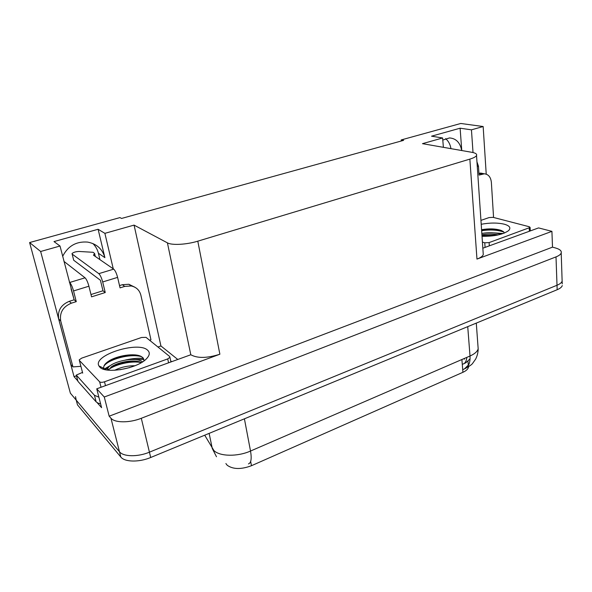 <?xml version="1.0" encoding="UTF-8"?>
<svg xmlns="http://www.w3.org/2000/svg" width="592" height="592" viewBox="0 0 592 592"><rect width="100%" height="100%" fill="white"/><g stroke="black" fill="none" stroke-linecap="round" stroke-linejoin="round"><path stroke-width="0.89" d="M468.546 366.759L468.457 367.269C467.932 369.186 466.089 370.866 462.929 372.301L251.474 465.712C241.136 469.56 233.056 469.412 227.21 465.275L225.892 463.543M92.848 243.519C95.63 246.242 97.488 249.498 98.42 253.28L99.959 259.666M62.663 256.314C67.969 245.998 76.272 241.255 87.557 242.084C96.659 243.8 102.431 248.988 104.888 257.638L98.117 229.274L104.888 233.344L134.066 225.108L167.418 242.861C171.821 245.443 186.561 244.659 197.795 241.173L469.863 159.115C473.615 157.96 475.835 156.762 476.53 155.526C477.152 154.075 475.591 152.995 471.839 152.307L422.481 143.664L442.616 137.973L443.386 147.319M561.209 252.984C560.691 254.419 558.952 255.722 556.006 256.891L141.303 418.285C129.478 423.036 114.752 422.947 110.948 418.204L109.165 416.198L552.499 247.145L555.599 248.004C559.862 249.247 561.734 250.904 561.209 252.984L562.134 281.133C561.63 282.665 559.921 284.042 557.005 285.255L149.421 452.177C137.847 457.076 123.321 456.824 119.48 451.763L70.367 393.169L29.6 242.557L40.648 251.489L74.044 376.675L76.479 375.809M157.953 347.016L160.928 345.965L177.63 359.351M167.418 242.861L190.809 354.756L96.733 388.818L101.587 407.666L97.177 402.701M77.848 380.945L74.044 376.675M469.863 159.115L476.967 259.089L551.922 231.354L538.565 227.913L482.843 248.203M476.967 259.089C480.541 257.735 482.643 256.232 483.272 254.582L483.146 252.74M190.809 354.756C197.462 358.441 207.148 358.264 219.876 354.223L104.273 397.003L109.165 416.198M96.733 388.818L104.273 397.003M473.023 152.544L471.447 129.833L483.153 126.525L460.783 123.476L401.191 139.934L401.302 141M483.153 126.525L486.224 174.152M551.922 231.354L552.499 247.145M445.628 138.646C448.455 141.007 450.231 144.337 450.949 148.644M401.191 139.934L403.618 140.356L121.567 218.448L119.969 217.597L29.6 242.557M134.066 225.108L160.928 345.965M40.648 251.489L60.014 246.02L73.896 298.76M113.264 268.835L104.888 233.344M461.767 150.546L460.11 128.205L431.538 136.182L442.616 137.973M460.11 128.205L471.447 129.833M98.117 229.274L53.998 241.588L60.014 246.02M461.708 150.531C460.139 142.598 456.069 138.402 449.506 137.936L442.786 140.06M470.07 358.833L465.934 362.704L462.285 364.42L462.715 369.667L464.439 368.897L468.294 365.146L467.976 361.12L468.294 365.146M562.23 283.886L562.134 281.133C561.63 282.665 559.921 284.042 557.005 285.255L149.421 452.177C137.847 457.076 123.321 456.824 119.48 451.763L76.22 400.148L75.517 396.618M464.461 359.181L463.662 358.752M562.282 285.573C561.778 287.12 560.069 288.504 557.168 289.725L150.694 457.498C139.157 462.419 124.668 462.137 120.82 457.031L77.5 404.898L76.671 401.82M111.992 364.568L104.318 369.008L111.984 364.576M76.272 301.639L74.163 299.789L69.279 301.313C60.961 304.799 57.439 310.682 58.697 318.962L70.892 364.657L72.942 366.907L60.71 320.945C59.444 312.613 62.996 306.693 71.358 303.178L76.272 301.639L73.534 290.946L88.911 286.21C87.771 282.051 86.484 279.254 85.063 277.818L63.973 261.398M88.911 286.21L91.56 296.836L105.243 292.537L102.971 290.776L100.418 280.268L73.697 260.228L72.017 253.591C73.408 252.296 75.761 251.585 79.084 251.459L93.136 252.296L94.602 253.509L95.149 256.343M90.983 294.527L102.971 290.776M119.532 285.596L122.359 284.708L128.841 284.271L134.798 287.179M105.243 292.537L102.682 281.97L117.601 277.374L120.065 287.875L124.734 286.41L131.254 285.966C136.33 287.105 139.534 290.169 140.859 295.156L150.953 339.756L149.635 340.282M100.596 403.833L98.198 403.204L96.148 401.872L77.959 381.381L76.287 375.076L94.431 395.264L96.148 401.872M98.886 397.188L94.431 395.264M171.502 361.586L170.74 360.957M125.526 360.003C132.083 358.523 138.084 357.99 143.508 358.419C138.077 357.99 132.075 358.523 125.504 360.01M82.503 372.412L76.287 375.076M72.942 366.907L80.904 366.33M74.163 299.789L71.033 288.829M117.601 277.374C116.513 273.26 115.211 270.514 113.701 269.138L93.447 255.167L94.505 253.679M73.697 260.228L72.135 254.079L98.812 273.652C100.277 275.058 101.565 277.833 102.682 281.97M69.316 282.14L69.708 282.473C71.077 283.931 72.357 286.757 73.534 290.946M477.278 166.552L478.454 166.189L479.061 175.084L484.308 173.804C488.43 174.255 490.783 177.112 491.375 182.38L493.565 217.479M503.222 233.5L494.379 232.893M478.928 173.182L482.635 173.463M478.454 166.189L476.96 161.875M99.767 367.055L98.923 365.923C92.426 355.274 138.21 340.807 147.578 350.168C150.213 352.521 149.761 355.474 146.231 359.018C137.129 368.683 105.443 374.196 99.767 367.055M144.063 360.831L143.049 357.827L141.429 356.606C134.991 352.728 117.216 355.526 108.861 361.039C104.769 363.703 103.134 366.159 103.955 368.402L104.828 369.563M141.399 362.585C134.687 359.189 119.251 361.727 112.095 366.337L108.21 370.133L107.811 368.527L107.611 370.074M142.539 361.882C135.501 355.94 110.001 361.956 107.811 368.527M129.803 367.551L119.843 369.778M134.909 365.752C127.546 365.693 120.798 367.21 114.648 370.289M169.712 356.539L169.941 357.316L167.721 358.907L104.503 381.788C102.224 382.506 100.61 382.521 99.656 381.833L79.358 360.417L79.239 359.818L81.74 358.116L141.577 337.47L146.024 337.359L169.712 356.539M136.737 361.283C127.302 361.127 118.659 363.103 110.815 367.218M107.574 369.43L106.937 369.978M136.167 355.03C125.608 354.741 116.224 356.924 108.025 361.601L108.861 361.039M103.06 368.601L103.304 369.112M141.355 362.607C131.727 360.432 115.174 364.398 108.425 369.704M141.629 356.717C130.395 353.135 107.655 359.588 103.852 366.315M481.207 224.272C489.887 222.673 497.591 222.651 504.303 224.198C509.808 225.796 511.207 227.957 508.498 230.695C502.926 234.573 494.105 236.445 482.029 236.304M504.451 233.026L503.274 231.531L500.817 230.303C495.238 228.645 488.822 228.445 481.577 229.711M498.338 234.891C492.847 233.781 487.379 233.744 481.925 234.795M500.758 234.284L500.492 234.18C494.794 232.478 488.578 232.234 481.836 233.448M480.948 220.379L489.051 217.582L493.077 217.345L529.27 226.736L530.114 227.446L489.11 242.587L484.759 242.801L482.428 242.113M497.302 235.113L481.969 235.446M501.816 230.695C495.548 229.104 488.814 228.897 481.607 230.066M495.001 235.535L482.014 236.119M503.896 232.094C497.657 229.881 490.243 229.43 481.651 230.739M104.888 257.638L98.42 253.28M110.948 418.204L120.82 457.031M141.303 418.285L150.694 457.498M556.006 256.891L557.168 289.725M197.795 241.173L219.876 354.223M462.929 372.301L461.886 359.522M251.474 465.712L250.66 461.434M204.706 435.201L213.912 450.564C219.773 456.536 237.599 456.839 250.52 451.037C251.829 458.674 251.141 462.959 248.47 463.906M216.487 456.75L212.284 448.521L209.131 433.381M464.439 368.897C468.501 367.306 470.359 363.007 470.011 356.007C474.673 353.927 477.396 351.53 478.173 348.821L477.951 345.75M244.407 418.818L250.52 451.037L470.011 356.007L467.732 326.636M464.017 363.703C465.623 362.422 466.555 360.313 466.822 357.383M77.5 404.898L76.22 400.148M69.279 301.313L71.358 303.178M124.734 286.41L122.359 284.708M58.697 318.962L60.71 320.945M113.701 269.138L98.812 273.652M85.063 277.818L69.708 282.473M482.088 174.129L478.95 173.493M105.132 369.637L108.462 367.462M134.28 359.485L143.967 359.425M167.721 358.907L168.55 362.659M79.358 360.417L82.688 373.123M99.656 381.833L101.04 387.249M104.503 381.788L105.48 385.629M499.256 233.788L501.616 234.025M503.215 233.5L494.387 232.9M529.226 228.068L529.374 231.257M484.759 242.801L485.07 247.389M489.11 242.587L489.325 245.843M476.53 155.526L483.272 254.582M468.457 367.269L468.427 366.84M464.446 368.89C469.412 366.293 472.209 364.354 472.838 363.074L475.672 359.055C477.293 355.851 478.129 352.44 478.173 348.821L476.286 323.106M128.841 284.271L131.254 285.966M95.319 256.462L94.602 253.509M480.475 173.034L484.308 173.804M103.955 368.402L98.923 365.923M169.941 357.316L170.925 361.801M112.095 366.337L111.585 366.67M530.114 227.446L530.277 230.932"/></g></svg>
